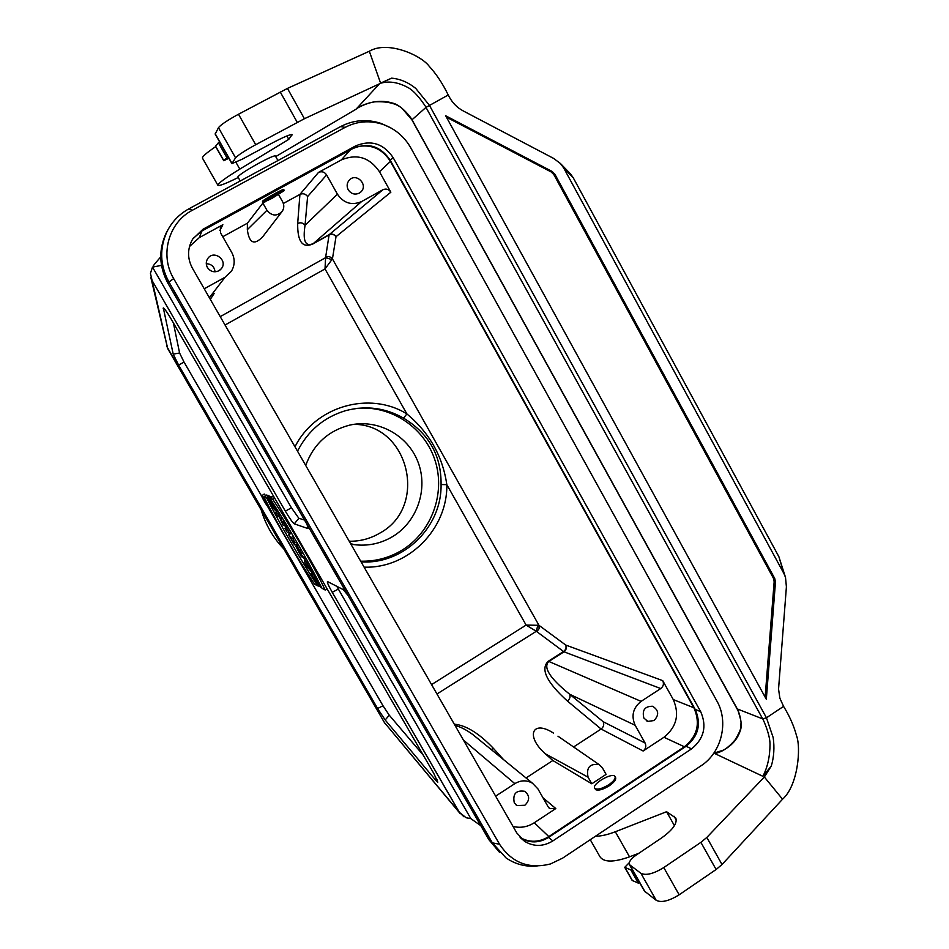 <?xml version="1.0" encoding="UTF-8"?>
<svg xmlns="http://www.w3.org/2000/svg" width="949" height="949" viewBox="0 0 949 949"><rect width="100%" height="100%" fill="white"/><g stroke="black" fill="none" stroke-linecap="round" stroke-linejoin="round"><path stroke-width="1.42" d="M275.72 156.597L356.029 109.218L379.754 83.5L391.617 78.162L304.415 118.72L255.708 144.722C244.723 150.784 237.997 155.15 235.554 157.819L231.912 163.619L242.019 159.302L270.56 143.916C283.276 137.166 290.465 134.082 292.114 134.675L288.781 139.361L286.859 135.956M775.475 582.022L766.317 699.259L445.662 115.754L552.128 171.461L554.809 174.118L774.728 578.463L775.475 582.022L774.159 581.773L765.143 697.135M446.433 117.166L551.203 171.971L553.86 174.616L773.411 578.214L774.159 581.773M783.981 573.647L778.892 556.731L573.196 177.688L563.659 167.902L783.981 573.647L785.511 577.431L786.401 586.838L778.548 689.069L779.876 698.203L783.566 706.376C789.568 716.092 793.886 725.819 796.496 735.57C801.205 747.67 798.014 785.63 782.557 799.212L722.011 864.515L716.115 869.509L679.152 894.8C669.057 901.052 661.417 902.89 656.21 900.316L644.395 891.028L629.472 864.729M231.888 163.584L215.174 134.094L218.472 127.652C220.785 124.758 227.463 120.286 238.496 114.236L287.452 88.411L369.315 51.246C387.583 40.285 421.166 55.22 429.28 66.371C436.362 74.046 442.673 83.583 448.225 94.995L449.541 97.391C452.839 103.299 457.418 107.818 463.266 110.95L553.611 158.4L560.408 163.489L563.659 167.902M785.392 577.039L778.892 556.731M570.42 173.797L573.196 177.688M448.225 94.995L425.982 107.379L412.008 119.776L737.029 708.44M356.634 108.566C368.924 101.413 380.893 99.574 392.554 103.073C403.467 105.553 414.381 122.801 412.008 119.776L412.056 119.871M217.879 185.245L202.517 158.234C201.829 156.905 206.23 153.038 215.708 146.632M380.454 82.729L369.315 51.246M288.781 139.361L239.8 169.112L235.957 162.338M238.211 177.51C226.159 183.477 219.397 186.099 217.95 185.352C217.606 183.703 224.889 178.293 239.8 169.112M379.754 83.5C388.473 80.689 397.939 82.077 408.177 87.664C417.323 92.468 428.272 110.665 425.982 107.379L762.711 718.903C761.24 715.416 770.019 732.984 770.019 744.206C769.959 756.472 767.587 767.172 762.889 776.306L715.166 753.731C728.144 749.212 736.424 741.798 739.995 731.501C744.099 722.462 736.175 705.665 737.302 708.939L762.711 718.903L766.46 717.788L429.399 105.28L415.733 88.399C408.2 82.338 400.17 78.921 391.617 78.162M595.486 836.211C600.954 836.235 607.562 834.74 615.32 831.751L629.531 856.84C613.635 862.487 603.754 862.427 599.91 856.662L590.254 839.699M762.889 776.306L771.3 766.057L764.336 776.994L706.839 837.421L700.896 842.356L663.778 867.552C653.647 873.804 646.032 875.725 640.931 873.329L629.389 864.575C628.618 862.024 630.824 858.892 635.996 855.191L661.583 837.943C672.758 829.924 677.491 823.293 675.807 818.05L666.578 811.715L674.419 825.666M666.578 811.715L615.32 831.751M629.531 856.84L638.819 853.281M723.541 750.09L713.802 753.186M715.166 753.731L719.472 751.999M764.336 776.994L782.557 799.212M771.3 766.057C773.969 756.899 774.598 747.409 773.174 737.587L766.46 717.788L783.566 706.376M629.258 862.7L624.727 867.339L630.824 869.925L638.309 883.116L639.46 882.333M624.727 867.339L632.153 880.423L638.309 883.116M630.824 869.925L631.987 869.142M228.887 158.293L223.703 160.713L228.033 156.775M215.601 146.146L218.4 142.765L226.74 157.463M218.4 142.765L219.694 142.065M520.123 837.528C529.625 842.795 539.198 842.475 548.842 836.567L684.383 746.768L663.956 737.266L643.125 751.003C645.806 748.82 646.471 746.163 645.095 743.031L635.154 725.285C631.026 715.819 633.007 707.859 641.085 701.37L660.753 688.559L564.003 651.809L548.747 661.524C542.947 667.396 549.91 678.298 569.649 694.241L603.196 721.726C604.323 724.561 603.623 727.005 601.12 729.034L567.395 701.026C569.827 699.116 570.586 696.851 569.649 694.241L635.154 725.285M643.125 751.003L601.12 729.034M491.072 749.437L493.61 748.583L503.587 759.651M513.029 826.449C520.467 828.252 527.549 827.018 534.275 822.747L555.794 808.56L549.791 808.619L548.154 806.84L537.929 788.916L532.543 783.269C526.742 779.936 520.835 780.054 514.832 783.649L463.361 739.983M204.237 288.793L225.032 277.262L231.378 271.307C234.972 265.162 235.091 258.887 231.734 252.458L220.619 232.991L220.346 227.428L222.861 224.735L199.278 237.63L189.48 246.538M325.744 257.226C328.413 256.076 330.643 256.633 332.435 258.899L331.925 259.563L325.578 257.689L329.078 234.949L312.814 244C302.446 248.424 297.405 241.58 297.689 223.454C300.631 222.196 303.087 222.813 305.044 225.293C302.672 240.749 305.293 246.894 312.921 243.703L329.196 234.652L382.874 189.753C386.113 188.365 388.782 189.183 390.858 192.196L379.481 171.757C369.6 157.368 356.871 153.441 341.284 159.954L318.484 172.421C321.794 171.034 324.499 171.864 326.61 174.913L337.417 194.177C343.74 203.276 351.806 205.731 361.616 201.544L382.874 189.753M326.61 174.913L307.606 196.573C305.566 193.833 303.004 193.098 299.92 194.391L318.484 172.421M307.073 524.477L308.034 528.593L294.285 523.836C292.636 522.674 289.659 518.451 285.341 511.131L291.45 507.822L152.492 267.096L161.496 265.388M152.492 267.096L150.44 273.324L152.101 280.548L285.341 511.131M464.002 816.781L459.221 812.214L332.245 592.318C328.449 585.604 326.871 582.022 327.512 581.559L343.23 589.602L347.939 595.32M261.782 496.374L184.023 362.055L178.614 365.104L173.204 354.131L163.311 307.915C164.545 308.567 167.154 312.268 171.14 319.03L433.717 773.269L437.797 782.178L436.172 780.79L437.098 779.687M178.614 365.104L377.619 708.523L385.187 719.983L436.172 780.79M206.277 263.739C211.497 263.964 214.415 266.657 215.043 271.817M218.875 270.785C214.213 272.778 210.393 271.675 207.392 267.464C205.779 264.356 205.921 261.355 207.795 258.484C213.869 249.385 228.412 260.524 221.271 268.769L218.875 270.785M663.956 737.266C676.637 727.005 679.733 714.455 673.268 699.579L662.722 680.635C664.086 683.778 663.434 686.412 660.753 688.559M654.051 720.54L647.847 721.406L643.873 718.073C641.927 710.16 644.846 706.222 652.604 706.258C658.808 710.149 659.294 714.905 654.051 720.54M495.627 796.152L514.832 783.649M524.856 805.262L516.908 805.547L514.287 802.866C512.531 793.791 516.054 789.948 524.856 791.324C529.886 795.713 529.898 800.363 524.856 805.262M283.751 548.878C273.158 537.822 265.661 524.88 261.248 510.052M331.925 259.563L325.021 268.935L325.578 257.689L220.227 316.634M390.858 192.196L336.017 236.692L332.435 258.899L538.949 625.308L526.102 625.083L446.825 484.654L441.071 484.548C441.415 455.627 428.901 433.491 403.539 418.129L406.884 413.906C429.339 432.661 442.661 456.244 446.825 484.654C447.703 528.961 408.248 568.866 364.096 567.134M601.097 729.046L573.587 746.97M526.043 777.966L552.828 760.505L591.796 783.791L606.091 774.372L602.366 767.777L599.199 764.657L557.965 736.187M615.557 777.516L615.616 777.622C616.209 779.687 614.098 782.391 609.294 785.76C603.161 789.497 598.653 790.814 595.747 789.71L594.703 788.239M222.754 236.728L247.428 223.193L262.873 203.086L266.954 210.287C271.948 216.242 277.072 216.538 282.339 211.164C284.178 208.116 284.261 204.96 282.588 201.71L278.567 194.592M265.056 201.9L262.873 203.086M283.36 203.477L299.908 194.403M262.992 202.576C261.734 202.161 284.19 189.515 284.32 190.559L272.055 198.329L262.992 202.576L262.482 201.271C263.692 199.575 283.68 188.471 283.715 189.48L283.727 189.503M270.311 196.158L276.633 192.647M359.256 193.145L360.845 191.971C368.663 185.043 356.397 172.291 349.362 180.049C346.859 182.955 346.48 186.194 348.212 189.776C351.094 193.928 354.784 195.043 359.256 193.145M214.213 293.383L210.31 299.35M281.592 212.137L262.897 236.538C254.32 245.625 249.136 243.324 247.333 229.646L247.428 223.193M302.494 552.045L300.477 553.172L299.848 550.906L301.391 550.123M299.848 550.906L297.001 545.983L297.737 548.605L295.851 546.316L301.284 556.6L303.834 557.798L300.584 553.35M301.509 553.777L302.909 552.781M300.477 553.172L301.497 552.686M304.534 520.076L298.864 518.273L291.45 507.822M184.023 362.055L179.586 352.992L173.382 322.909M377.619 708.523L382.993 705.748L267.535 506.315M382.993 705.748L389.256 715.19L423.242 755.155M263.941 496.813L266.396 497.478C281.034 526.054 298.069 555.485 317.512 585.806L314.475 584.145C294.736 553.943 277.891 524.844 263.941 496.813L266.432 495.034L268.994 495.686L269.528 496.73M276.776 510.645L277.25 511.523M285.198 526.054L286.017 527.514M289.172 533.077L289.504 533.682M295.827 544.607L296.539 545.817M303.609 557.692L304.676 559.447M287.571 526.541L284.914 528.32L287.227 532.318L289.647 533.267L291.165 532.555M274 496.979L272.541 496.6L270.026 498.45C290.097 529.696 307.405 559.637 321.972 588.25L325.175 590.017L327.215 589.021M265.649 495.592L264.178 494.049M267.547 498.166L273.561 506.968L268.425 498.403L269.516 498.7C273.609 505.224 275.768 509.328 275.981 511.025C274.344 509.767 271.533 505.473 267.547 498.166L270.062 496.351L270.75 496.718M268.425 498.403L270.951 496.576L272.126 496.908M375.543 667.254L459.399 812.38L466.173 817.753L470.858 818.643L480.799 825.677M153.311 265.756L155.245 263.336M470.858 818.643L338.354 589.08L332.245 592.318M336.8 586.304L338.354 589.08M320.952 587.395L317.571 582.816L313.751 574.928L311.094 573.564L318.235 585.901L321.426 587.17M318.639 583.386L319.267 582.947M317.571 582.816L318.769 581.962M316.064 578.937L316.966 578.51M313.751 574.928L314.712 574.24M311.094 573.564L312.221 572.71M307.132 565.545L308.781 567.419L307.559 565.307M312.921 573.504L304.665 559.222L304.914 562.876L307.464 567.288L312.921 573.504L314.048 573.006M310.596 569.495L311.747 568.724M309.706 568.475L311.106 567.538M307.025 563.836L308.639 563.03M306.99 563.243L308.366 562.543M304.665 559.222L305.969 558.237M299.587 552.899L298.389 550.527L299.86 552.698M303.834 557.798L305.329 557.087M297.001 545.983L298.401 544.892M295.009 544.999L293.194 541.843L295.068 542.626L292.731 538.605L290.868 537.834L288.46 534.453L294.415 544.738L297.713 543.718M295.068 542.626L296.646 541.879M292.731 538.605L294.143 537.609M290.868 537.834L293.288 536.138M289.042 534.678L291.426 533.006M288.46 534.453L290.809 532.721M289.647 533.267L287.31 529.234L288.626 528.308M287.31 529.234L284.914 528.32M285.542 526.173L283.312 522.318L281.995 521.843L278.116 513.326L275.803 512.579L278.021 516.41L279.291 516.837L283.17 525.295L285.542 526.173L286.942 525.521M283.312 522.318L284.498 521.487M281.995 521.843L283.941 520.574M281.082 518.451L282.268 517.846M278.116 513.326L279.053 512.662M275.803 512.579L277.998 510.977M266.396 497.478L268.994 495.686M325.175 590.017C313.692 565.853 290.975 526.517 272.636 499.15L274.498 497.845M272.636 499.15L270.026 498.45M261.782 495.793L261.722 495.793C260.833 495.769 267.701 507.49 268.377 507.122C269.362 507.324 262.636 495.781 261.782 495.793M262.28 496.671L262.256 496.659C263.454 500.004 265.329 503.195 267.879 506.244C266.752 503.077 264.89 499.886 262.28 496.671M269.516 498.7L272.102 496.873M268.033 498.296L270.619 496.493M265.234 502.211L264.095 500.076L265.388 502.104M266.515 503.314L263.585 499.198L266.645 503.243M567.395 701.026C546.541 682.153 540.183 668.879 548.32 661.228L563.564 651.524L536.304 631.275L537.905 624.976M454.286 724.182C466.113 725.273 479.221 733.399 493.61 748.583M552.828 760.505L545.438 753.862C525.165 736.199 532.187 719.283 553.457 733.067M480.016 740.422L472.673 734.455C465.959 729.603 460.087 726.614 455.057 725.499M210.014 298.852L210.476 298.188M662.722 680.635L565.687 645.035C566.577 647.55 565.865 649.709 563.564 651.524L564.003 651.809C566.292 649.982 566.861 647.728 565.687 645.035L538.949 625.308L539.103 628.701L536.897 631.571M336.017 236.692C334.226 234.142 331.948 233.466 329.196 234.652L329.078 234.949C331.842 233.762 334.155 234.344 336.017 236.692M436.967 694.004L536.304 631.275L526.102 625.083L431.558 684.609M591.796 783.791L588.06 777.184C586.15 767.48 589.863 763.304 599.199 764.657M684.846 747.1L684.383 746.768C697.42 736.187 700.611 723.245 693.944 707.918L390.395 161.366C382.317 148.768 371.178 143.892 356.954 146.751M360.679 561.191C375.413 561.535 389.102 557.905 401.771 550.325C431.309 532.448 445.603 494.085 435.271 461.131C425.128 428.118 391.676 405.199 357.322 408.355M193.015 238.531L201.662 231.129L352.838 148.554C368.07 142.196 380.513 146.063 390.181 160.167L695.202 709.389C701.501 723.921 698.476 736.21 686.127 746.258L548.522 837.445C539.127 843.151 529.874 843.341 520.752 838.026L520.337 837.753M192.433 268.235C187.226 258.365 187.297 248.662 192.635 239.124L203.039 229.219L355.531 145.956C370.893 139.539 383.443 143.453 393.194 157.688L700.694 711.691C707.041 726.341 703.992 738.737 691.548 748.88L552.864 840.909C543.386 846.674 534.05 846.876 524.868 841.514L516.742 832.902L192.433 268.235M173.655 278.591C159.527 255.234 168.495 222.541 192.232 210.334L345.163 127.356C357.275 121.092 369.932 120.132 383.123 124.461C395.175 128.85 404.416 136.692 410.858 147.961L716.886 701.014C729.034 721.952 721.548 752.699 700.991 765.831L562.686 858.098L550.527 863.934C528.866 869.379 511.879 862.807 499.542 844.23L173.655 278.591L168.958 282.019C159.871 265.127 159.302 248.152 167.261 231.093C172.22 221.473 179.432 214.047 188.91 208.827L340.596 126.585C353.586 119.871 367.156 118.839 381.308 123.489L391.012 127.996M499.589 852.416L488.865 839.675L167.985 283.324C158.969 266.562 158.412 249.729 166.312 232.813L167.759 230.144M537.158 866.034C525.722 867.03 515.331 864.302 505.959 857.849L492.365 842.866L168.958 282.019L167.985 283.324M240.204 181.022L237.914 176.822C239.777 174.45 246.906 169.835 259.314 162.955C267.962 158.329 273.229 155.968 275.127 155.838L275.364 155.98M608.724 784.764C601.571 789.01 596.885 790.126 594.643 788.121C591.82 783.732 613.161 771.727 615.059 776.638C615.652 778.69 613.54 781.395 608.724 784.764M349.232 541.25C360.252 541.404 370.513 538.652 380.003 533.006C428.557 506.754 409.019 424.476 353.93 424.333M305.708 465.473C313.502 444.262 328.117 430.834 349.529 425.164C377.631 418.616 407.785 435.033 417.999 461.997C428.438 488.877 417.335 521.748 392.637 536.588C380.561 543.718 367.595 546.387 353.728 544.596L350.881 544.121M774.728 578.463L773.411 578.214M552.128 171.461L551.203 171.971M554.809 174.118L553.86 174.616M304.415 118.72L287.452 88.411M297.262 122.362L280.24 91.994M255.708 144.722L238.496 114.236M291.817 135.517L291.272 134.544M235.554 157.819L218.472 127.652M231.971 163.311L215.209 133.75M630.029 865.31L645.059 891.823M640.931 873.329L656.21 900.316M663.778 867.552L679.152 894.8M700.896 842.356L716.115 869.509M706.839 837.421L722.011 864.515M674.063 816.247L676.293 820.221M625.047 867.611L632.473 880.708M215.506 145.968L223.786 160.559M603.196 721.726L645.095 743.031M542.994 797.789L555.794 808.56M222.861 224.735L219.836 230.571M297.689 223.454L299.92 194.391M307.606 196.573L305.044 225.293L337.417 194.177M152.101 280.548L167.712 348.603L384.511 722.664L459.221 812.214M294.997 446.801C315.222 406.136 369.588 390.715 406.884 413.906L325.021 268.935L225.055 325.033M534.275 822.747L549.234 836.971M341.284 159.954L350.347 149.918M201.935 230.987L199.278 237.63M673.268 699.579L694.419 707.978M390.715 161.128L379.481 171.757M166.727 346.338L384.357 722.462L459.945 813.305M167.688 348.627L150.867 277.594M298.864 518.273L294.285 523.836M164.094 308.484L163.181 308.65M173.204 354.131L179.586 352.992M389.256 715.19L385.187 719.983M209.349 297.689L225.032 277.262M361.616 201.544L312.814 244M548.32 661.228L641.085 701.37M247.333 229.646L266.954 210.287M588.06 777.184L545.438 753.862M441.071 484.548C441.961 527.015 403.301 564.904 361.071 561.855M297.512 451.202C307.998 430.668 324.048 417.145 345.661 410.644C366.065 405.318 385.353 407.809 403.539 418.129M201.662 231.129L203.039 229.219M192.232 210.334L188.91 208.827M499.542 844.23L492.365 842.866L488.865 839.675M548.522 837.445L552.864 840.909M686.127 746.258L691.548 748.88M695.202 709.389L700.694 711.691M390.181 160.167L393.194 157.688M355.531 145.956L352.838 148.554M340.596 126.585L345.163 127.356M570.657 174.035L560.408 163.489M718.144 752.533C723.529 751.027 729.188 746.804 735.131 739.876C742.415 727.575 740.481 727.622 741.027 722.96C741.43 721.204 737.658 709.152 737.741 710.089L411.925 119.882L401.973 108.245C395.97 103.263 386.67 101.14 374.06 101.863C366.872 103.311 361.047 105.553 356.622 108.589M215.423 146.134L223.703 160.713M548.913 807.86L549.791 808.619M154.307 264.427L160.725 256.859M384.404 722.545L385.069 723.529M295.851 546.316L298.223 544.596M261.722 495.793L264.213 494.026M275.981 511.025L277.559 510.265M473.065 734.751L532.543 783.269M473.243 734.894L479.779 740.22M515.426 804.384L516.908 805.547M646.352 720.694L647.847 721.406M220.073 269.979L221.271 268.769M359.79 192.813L360.845 191.971M166.312 232.813L167.261 231.093M520.752 838.026L524.868 841.514M383.123 124.461L381.308 123.489M277.95 160.547L275.34 155.933M284.32 190.559L283.715 189.48M615.059 776.638L615.616 777.622M353.728 544.596L350.513 543.48"/></g></svg>
